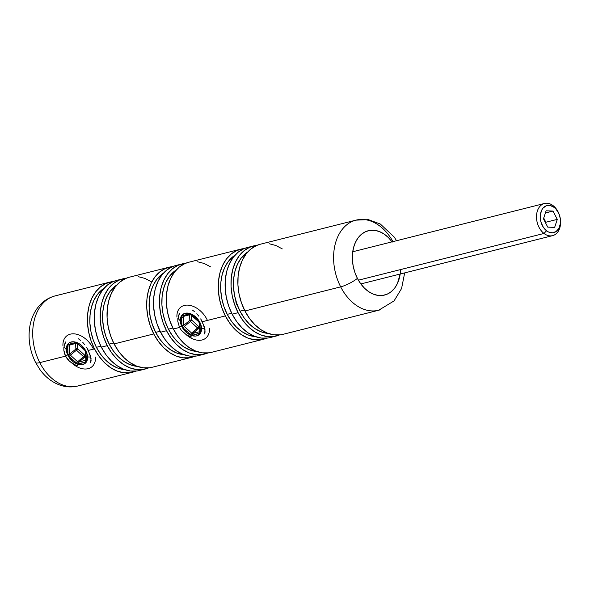<?xml version="1.0" encoding="UTF-8"?>
<svg xmlns="http://www.w3.org/2000/svg" width="590" height="590" viewBox="0 0 590 590"><rect width="100%" height="100%" fill="white"/><g stroke="black" fill="none" stroke-linecap="round" stroke-linejoin="round"><path stroke-width="0.89" d="M200.696 318.88L204.531 327.258L205.069 332.023L204.605 333.962L205.032 329.781L202.311 321.705L225.336 315.908L202.311 321.705L200.696 318.88M196.794 313.747L198.845 316.188L196.794 313.747M192.318 310.045L194.612 311.675L192.318 310.045M178.49 315.716L179.626 313.238L177.863 318.512L177.804 321.476L177.863 318.512M188.947 336.079L191.905 337.148L186.086 334.537L181.255 330.164L179.515 327.45L181.499 325.835L179.515 327.45L177.804 321.476L179.515 327.45L173.364 328.999A46.455 32.797 75.9 0 0 211.375 352.37L263.346 339.28A46.455 32.797 -104.1 0 1 225.336 315.908A46.455 32.797 -104.1 0 1 240.654 249.179A46.455 32.797 -104.1 0 1 244.142 248.582L236.892 250.477L231.287 253.936L226.486 258.936L222.659 265.301L219.967 272.772L218.499 281.069L218.322 289.867L219.436 298.835L221.803 307.633L225.336 315.908L229.886 323.357L235.285 329.677L241.332 334.641L247.785 338.055L254.401 339.781L260.928 339.759L267.108 337.981M86.73 347.576L90.565 355.954L91.096 360.726L90.631 362.658L91.059 358.477L88.338 350.408L94.496 348.86L88.338 350.408L86.73 347.576M82.821 342.443L84.879 344.892L82.821 342.443M78.345 338.749L80.646 340.371L78.345 338.749M64.524 344.42L65.66 341.942L63.89 347.215L63.831 350.18L63.89 347.215M64.384 353.211L63.831 350.18L65.549 356.146L39.788 362.629A13.275 2.935 152.8 0 1 35.599 362.503A13.275 2.935 -27.2 0 0 39.788 362.629A46.455 32.797 75.9 0 0 77.799 386.007C71.788 387.46 65.8 387.151 59.848 385.071C51.868 382.143 45.194 376.922 39.825 369.421L35.607 362.503C30.186 351.699 28.15 340.408 29.5 328.63C30.348 321.948 32.421 315.923 35.717 310.546C40.408 303.039 46.876 298.156 55.113 295.9A46.455 32.797 75.9 0 0 39.788 362.629L65.549 356.146L64.384 353.211M67.533 354.531L65.549 356.146L67.533 354.531M400.551 269.578A33.188 23.423 -104.1 0 1 383.825 295.236A33.188 23.423 -104.1 0 1 357.407 278.377A13.275 2.935 152.8 0 1 340.673 286.865A46.455 32.797 75.9 0 0 380.757 309.61M79.879 385.381A46.455 32.797 -104.1 0 1 39.788 362.629A46.455 32.797 -104.1 0 1 53.041 296.527M260.397 244.208L256.495 245.543L250.89 249.002L246.089 254.002L242.261 260.36L239.57 267.831L238.102 276.127L237.925 284.933L239.039 293.901L241.406 302.692L244.939 310.974L340.673 286.865L244.939 310.974A46.455 32.797 75.9 0 0 282.949 334.346L378.684 310.237A46.455 32.797 -104.1 0 1 340.673 286.865A46.455 32.797 -104.1 0 1 355.991 220.136A46.455 32.797 -104.1 0 1 392.984 241.62M244.459 310.023L240.005 311.144A43.136 30.451 75.9 0 0 268.251 333.439L260.854 331.705L254.858 328.542L249.245 323.932L244.231 318.062L240.005 311.144L244.459 310.023M279.874 334.766L273.694 336.543L267.167 336.566L260.551 334.84L254.098 331.433L248.051 326.469L242.652 320.141L238.094 312.693L232.172 314.19A46.455 32.797 75.9 0 0 270.183 337.561L276.105 336.071A46.455 32.797 -104.1 0 1 238.094 312.693A46.455 32.797 -104.1 0 1 253.42 245.964A46.455 32.797 -104.1 0 1 256.901 245.366L249.651 247.269L244.054 250.72L239.252 255.721L235.425 262.085L232.733 269.556L231.265 277.853L231.088 286.651L232.202 295.627L234.569 304.418L238.094 312.693L232.172 314.19L236.723 321.631L242.129 327.959L248.169 332.922L254.622 336.33L261.245 338.055L267.764 338.033M279.461 334.943A46.455 32.797 -104.1 0 1 276.105 336.071M231.693 313.238L227.239 314.359A43.136 30.451 75.9 0 0 255.485 336.654L248.088 334.921L242.092 331.757L236.479 327.148L231.464 321.277L227.239 314.359L231.693 313.238M266.695 338.159A46.455 32.797 -104.1 0 1 263.346 339.28M172.885 328.047L168.43 329.168A43.136 30.451 75.9 0 0 196.677 351.463L189.279 349.73L183.284 346.566L177.671 341.957L172.656 336.086L168.43 329.168L172.885 328.047M208.3 352.791L202.119 354.568L195.592 354.59L188.977 352.864L182.524 349.45L176.476 344.486L171.078 338.166L166.528 330.717L160.598 332.214A46.455 32.797 75.9 0 0 198.609 355.586L204.538 354.089A46.455 32.797 -104.1 0 1 166.528 330.717A46.455 32.797 -104.1 0 1 181.845 263.988A46.455 32.797 -104.1 0 1 185.334 263.391L178.084 265.286L172.479 268.745L167.678 273.745L163.85 280.11L161.159 287.581L159.691 295.878L159.514 304.676L160.628 313.644L162.995 322.442L166.528 330.717L160.598 332.214L165.148 339.656L170.554 345.983L176.594 350.947L183.055 354.354L189.67 356.08L196.19 356.058M207.887 352.968A46.455 32.797 -104.1 0 1 204.538 354.089M160.119 331.263L155.664 332.384A43.136 30.451 75.9 0 0 183.91 354.679L176.513 352.945L170.525 349.781L164.905 345.172L159.89 339.294L155.664 332.384L160.119 331.263M195.533 356.006L189.353 357.776L182.834 357.806L176.211 356.08L169.758 352.665L163.718 347.702L158.312 341.374L153.761 333.933L114.099 343.918A46.455 32.797 75.9 0 0 152.109 367.29L191.772 357.304A46.455 32.797 -104.1 0 1 153.761 333.933A46.455 32.797 -104.1 0 1 169.079 267.204A46.455 32.797 -104.1 0 1 172.568 266.606L165.318 268.502L159.713 271.961L154.912 276.961L151.092 283.318L148.392 290.796L146.925 299.093L146.748 307.892L147.861 316.86L150.229 325.658L153.761 333.933L114.099 343.918L118.649 351.367L124.055 357.688L130.095 362.651L136.555 366.066L143.171 367.791L149.69 367.769M195.12 356.183A46.455 32.797 -104.1 0 1 191.772 357.304M113.619 342.974L109.165 344.095A43.136 30.451 75.9 0 0 137.411 366.39L130.014 364.657L124.025 361.486L118.406 356.884L113.391 351.006L109.165 344.095L113.619 342.974M149.034 367.718L142.854 369.488L136.334 369.51L129.712 367.784L123.258 364.377L117.218 359.413L111.812 353.086L107.262 345.644L101.333 347.134A46.455 32.797 75.9 0 0 139.343 370.505L145.273 369.016A46.455 32.797 -104.1 0 1 107.262 345.644A46.455 32.797 -104.1 0 1 122.58 278.915A46.455 32.797 -104.1 0 1 126.068 278.31L118.819 280.213L113.214 283.665L108.413 288.672L104.592 295.03L101.893 302.5L100.425 310.797L100.248 319.603L101.362 328.571L103.729 337.362L107.262 345.644L101.333 347.134L105.883 354.583L111.289 360.903L117.336 365.866L123.789 369.281L130.405 371.007L136.932 370.977M148.621 367.894A46.455 32.797 -104.1 0 1 145.273 369.016M100.853 346.183L96.399 347.311A43.136 30.451 75.9 0 0 124.645 369.606L117.248 367.872L111.259 364.701L105.647 360.092L100.624 354.221L96.399 347.311L100.853 346.183M67.282 358.86L65.549 356.146L69.524 361.257L67.282 358.86M72.12 363.233L69.524 361.257L74.982 364.782L72.12 363.233M77.939 365.852L74.982 364.782L77.939 365.852M135.862 371.11A46.455 32.797 -104.1 0 1 132.507 372.231A46.455 32.797 -104.1 0 1 94.496 348.86A46.455 32.797 -104.1 0 1 109.814 282.123A46.455 32.797 -104.1 0 1 113.302 281.526L106.053 283.429L100.455 286.88L95.646 291.888L91.826 298.245L89.127 305.716L87.659 314.013L87.482 322.819L88.603 331.786L90.971 340.578L94.496 348.86L99.046 356.301L104.452 362.629L110.492 367.592L116.953 370.999L123.568 372.725L130.088 372.703L136.268 370.926M400.175 274.026L397.409 283.554L394.68 288.097L391.244 291.674L387.247 294.144L382.829 295.406L378.168 295.428L373.448 294.196L368.831 291.755L364.517 288.215L360.66 283.694L357.407 278.377L354.885 272.462L353.196 266.186L352.4 259.777L352.525 253.486L353.572 247.564L355.497 242.225L358.226 237.681L361.663 234.105L365.66 231.641L370.078 230.373L374.739 230.358L379.459 231.59L384.075 234.024L388.39 237.571L392.247 242.092M104.142 288.163L97.468 294.403L93.921 300.31L91.413 307.25L90.056 314.957L89.886 323.128L90.926 331.455L93.124 339.619L96.399 347.311A43.136 30.451 75.9 0 1 104.142 288.163M116.798 280.368L112.889 281.703L107.291 285.162L102.483 290.162L98.663 296.527L95.964 303.998L94.503 312.294L94.319 321.093L95.44 330.061L97.807 338.859L101.333 347.134A46.455 32.797 75.9 0 1 116.658 280.405L122.58 278.915M116.909 284.948L110.234 291.195L106.687 297.094L104.179 304.034L102.822 311.741L102.653 319.913L103.692 328.239L105.89 336.403L109.165 344.095A43.136 30.451 75.9 0 1 116.901 284.948M151.431 281.828L144.978 278.421L138.362 276.695M129.564 277.153L125.655 278.487L120.058 281.946L115.249 286.947L111.429 293.311L108.73 300.782L107.262 309.079L107.085 317.877L108.206 326.853L110.573 335.644L114.099 343.918A46.455 32.797 75.9 0 1 129.417 277.189L169.079 267.204M163.408 273.236L156.734 279.483L153.186 285.39L150.679 292.323L149.322 300.03L149.152 308.201L150.192 316.535L152.39 324.699L155.664 332.384A43.136 30.451 75.9 0 1 163.401 273.236M176.063 265.448L172.155 266.783L166.557 270.235L161.749 275.242L157.928 281.6L155.229 289.07L153.761 297.367L153.584 306.173L154.705 315.141L157.073 323.932L160.598 332.214A46.455 32.797 75.9 0 1 175.916 265.478L181.845 263.988M176.167 270.021L169.5 276.268L165.945 282.175L163.445 289.115L162.08 296.814L161.918 304.986L162.958 313.32L165.156 321.484L168.43 329.168A43.136 30.451 75.9 0 1 176.167 270.028M210.696 266.909L204.243 263.494L197.628 261.768M188.822 262.233L184.921 263.568L179.316 267.019L174.515 272.027L170.694 278.384L167.995 285.855L166.528 294.152L166.351 302.958L167.464 311.926L169.832 320.717L173.364 328.999L177.915 336.44L183.32 342.768L189.361 347.731L195.814 351.139L202.436 352.864L208.956 352.842M240.654 249.179L188.682 262.27A46.455 32.797 75.9 0 0 173.364 328.999L179.515 327.45L181.255 330.164L186.086 334.537M234.975 255.212L228.308 261.459L224.753 267.366L222.253 274.306L220.889 282.005L220.726 290.177L221.766 298.511L223.964 306.675L227.239 314.359A43.136 30.451 75.9 0 1 234.975 255.219M247.63 247.424L243.729 248.759L238.124 252.21L233.323 257.218L229.503 263.575L226.803 271.046L225.336 279.343L225.159 288.149L226.272 297.117L228.64 305.908L232.172 314.19A46.455 32.797 75.9 0 1 247.49 247.461L253.42 245.964M247.741 252.004L241.074 258.243L237.519 264.15L235.019 271.09L233.655 278.79L233.493 286.969L234.525 295.295L236.723 303.459L240.005 311.144A43.136 30.451 75.9 0 1 247.741 252.004M282.271 248.884L275.81 245.469L269.195 243.744M396.576 240.713L394.164 236.996L380.314 224.023L368.411 219.65L355.991 220.136L260.256 244.245A46.455 32.797 75.9 0 0 244.939 310.974L249.489 318.416L254.887 324.743L260.935 329.707L267.388 333.114L274.003 334.847L280.53 334.818M353.919 220.763A46.455 32.797 75.9 0 0 340.673 286.865A13.275 2.935 -27.2 0 0 357.407 278.377A33.188 23.423 -104.1 0 1 358.278 237.615A33.188 23.423 -104.1 0 1 388.522 237.704M236.037 302.965L236.302 302.028L235.499 301.933M236.634 304.138L236.907 303.201L236.103 303.105M236.177 303.238L236.797 303.282L236.568 304.005M237.505 304.374L236.708 304.278M236.774 304.411L237.401 304.447L237.165 305.178L237.409 304.897M204.789 328.313L201.559 328.269A13.017 8.754 50.9 0 1 191.47 335.474A13.017 8.754 50.9 0 1 180.275 320.879L177.907 318.187L180.275 320.879L182.376 327.561L187.355 333.232L191.47 335.474L195.496 336.064L197.289 335.695L200.069 333.704L201.463 330.326L201.559 328.269L200.534 323.822L198.048 319.478L192.443 314.603L188.291 313.165L184.537 313.46L181.757 315.451L180.872 316.992L180.275 320.879A13.017 8.754 50.9 0 1 190.356 313.673A13.017 8.754 50.9 0 1 201.559 328.269L204.789 328.313M185.813 334.353L185.813 334.353A19.913 13.4 -129.1 0 0 209.48 328.372M200.032 330.953A1.328 0.723 177.1 0 0 199.789 331.403L199.759 331.632A1.328 0.892 50.9 0 1 199.538 331.728L199.538 331.728A1.328 0.937 75.9 0 0 199.368 333.498A2.655 1.785 -129.1 0 0 200.349 331.949A1.328 0.723 177.1 0 1 199.789 331.403A1.328 0.723 -2.9 0 0 200.349 331.949L199.929 323.608A1.328 0.723 177.1 0 1 199.361 323.055A1.328 0.723 -2.9 0 0 199.929 323.608A2.655 1.785 -129.1 0 0 198.742 321.307L191.477 314.684A2.655 1.785 -129.1 0 0 189.309 313.932L191.477 314.684L198.742 321.307L199.929 323.608L200.121 332.967L192.524 335.223L190.349 334.471L183.084 327.848L181.897 325.547L181.713 316.188L189.309 313.932L182.465 315.65A1.328 0.937 75.9 0 0 183.549 316.321L190.393 314.595A1.328 0.937 -104.1 0 1 189.309 313.932A1.328 0.937 75.9 0 0 190.378 314.603M207.429 320.414A19.913 13.4 -129.1 0 0 188.682 305.192A19.913 13.4 -129.1 0 0 176.919 317.066M198.786 328.497L199.634 328.283L198.786 328.497A1.328 0.937 75.9 0 0 198.955 326.727L191.61 333.077L184.338 326.454L190.437 321.498L197.702 328.121L190.437 321.498L189.84 320.348L183.748 325.304L183.32 316.955L184.36 316.115L183.32 316.955A1.328 0.892 50.9 0 1 183.556 316.321L183.571 316.306A1.328 0.892 50.9 0 0 183.32 316.955A1.328 0.723 177.1 0 1 181.477 317.199A1.328 0.723 -2.9 0 0 183.32 316.955L183.748 325.304L189.84 320.348L189.56 314.809L189.84 320.348L191.691 320.105L198.955 326.727L198.786 328.497A1.328 0.892 50.9 0 1 197.702 328.121L198.955 326.727L191.691 320.105A1.328 0.723 -2.9 0 0 189.84 320.348A1.328 0.892 -129.1 0 0 190.437 321.498L184.338 326.454A1.328 0.892 50.9 0 1 183.748 325.304A1.328 0.723 177.1 0 1 181.897 325.547A1.328 0.723 -2.9 0 0 183.748 325.304A1.328 0.892 50.9 0 0 184.338 326.454L183.084 327.848L184.338 326.454L191.61 333.077L197.702 328.121A1.328 0.892 -129.1 0 0 198.786 328.497L192.694 333.453L198.786 328.497M183.815 316.181A1.328 0.937 -104.1 0 1 183.534 316.321A1.328 0.937 -104.1 0 1 182.465 315.65A2.655 1.785 -129.1 0 0 181.477 317.199L181.897 325.547A2.655 1.785 -129.1 0 0 183.084 327.848L190.349 334.471A2.655 1.785 -129.1 0 0 192.524 335.223L199.368 333.498A1.328 0.937 -104.1 0 1 199.538 331.728L192.694 333.453A1.328 0.892 50.9 0 1 191.61 333.077L190.349 334.471L191.61 333.077A1.328 0.892 50.9 0 0 192.694 333.453A1.328 0.937 75.9 0 0 192.524 335.223A1.328 0.937 -104.1 0 1 192.694 333.453L199.538 331.728A1.328 0.892 50.9 0 0 199.767 331.624L199.781 331.61M191.433 315.126L191.691 320.105L190.437 321.498L191.691 320.105L191.433 315.126M190.659 314.463A1.328 0.937 -104.1 0 1 190.393 314.595L198.616 321.668L199.361 323.055A1.328 0.723 177.1 0 1 199.604 322.612M90.823 357.009L87.586 356.972A13.017 8.754 50.9 0 1 77.496 364.178A13.017 8.754 50.9 0 1 66.301 349.582L63.934 346.891L66.301 349.582L68.403 356.257L73.381 361.935L77.496 364.178L81.531 364.76L84.864 363.595L86.103 362.4L87.49 359.022L87.276 354.774L85.484 350.29L80.505 344.619L78.477 343.306L74.325 341.861L70.571 342.163L69.03 342.952L66.899 345.688L66.301 349.582A13.017 8.754 50.9 0 1 76.39 342.377A13.017 8.754 50.9 0 1 87.586 356.972L90.823 357.009M71.847 363.057L71.847 363.057A19.913 13.4 -129.1 0 0 95.514 357.068M75.336 342.628L77.504 343.38L85.609 351.094L86.383 360.652L85.395 362.201L77.482 363.846L69.111 356.552L67.931 354.243L67.739 344.892L75.336 342.628L68.492 344.354A1.328 0.937 75.9 0 0 69.576 345.017L76.42 343.299A1.328 0.937 -104.1 0 1 75.336 342.628A1.328 0.937 75.9 0 0 76.405 343.299L77.379 343.741L77.504 343.38A2.655 1.785 -129.1 0 0 75.336 342.628M93.463 349.118A19.913 13.4 -129.1 0 0 74.709 333.896A19.913 13.4 -129.1 0 0 62.946 345.762M84.82 357.201L85.661 356.987L84.82 357.201A1.328 0.937 75.9 0 0 84.99 355.431L77.637 361.773L70.372 355.158L76.464 350.202L83.728 356.825L76.464 350.202L75.874 349.051L69.775 354L69.355 345.659L70.387 344.818L69.355 345.659A1.328 0.892 50.9 0 1 69.583 345.017L69.598 345.003A1.328 0.892 50.9 0 0 69.355 345.659A1.328 0.723 177.1 0 1 67.503 345.902A1.328 0.723 -2.9 0 0 69.355 345.659L69.775 354L75.874 349.051L75.594 343.505L75.874 349.051L77.718 348.808L84.99 355.431L84.82 357.201A1.328 0.892 50.9 0 1 83.728 356.825L84.99 355.431L77.718 348.808A1.328 0.723 -2.9 0 0 75.874 349.051A1.328 0.892 -129.1 0 0 76.464 350.202L70.372 355.158A1.328 0.892 50.9 0 1 69.775 354A1.328 0.723 177.1 0 1 67.931 354.243A1.328 0.723 -2.9 0 0 69.775 354A1.328 0.892 50.9 0 0 70.372 355.158L69.111 356.552L70.372 355.158L77.637 361.773L83.728 356.825A1.328 0.892 -129.1 0 0 84.82 357.201L78.721 362.157L84.82 357.201M85.816 360.225L78.721 362.157A1.328 0.892 50.9 0 1 77.637 361.773L76.383 363.167L77.637 361.773A1.328 0.892 50.9 0 0 78.721 362.157A1.328 0.937 75.9 0 0 78.551 363.927A1.328 0.937 -104.1 0 1 78.721 362.157L85.816 360.225M77.467 343.83L77.718 348.808L76.464 350.202L77.718 348.808L77.467 343.83M69.849 344.885A1.328 0.937 -104.1 0 1 69.568 345.025A1.328 0.937 -104.1 0 1 68.492 344.354A2.655 1.785 -129.1 0 0 67.503 345.902L67.931 354.243A2.655 1.785 -129.1 0 0 69.111 356.552L76.383 363.167A2.655 1.785 -129.1 0 0 78.551 363.927L85.395 362.201A2.655 1.785 -129.1 0 0 86.383 360.652L85.956 352.304A2.655 1.785 -129.1 0 0 84.776 350.003L77.379 343.741L84.776 350.003L85.395 351.758A1.328 0.723 -2.9 0 0 85.956 352.304A1.328 0.723 177.1 0 1 85.395 351.758A1.328 0.723 177.1 0 1 85.639 351.308M85.808 360.306L85.808 360.306A1.328 0.892 50.9 0 1 85.565 360.431A1.328 0.937 75.9 0 0 85.395 362.201A1.328 0.937 -104.1 0 1 85.565 360.431A1.328 0.892 50.9 0 0 85.793 360.32L85.816 360.099A1.328 0.723 -2.9 0 0 86.383 360.652A1.328 0.723 177.1 0 1 85.823 360.106A1.328 0.723 177.1 0 1 86.059 359.657M559.593 215.571L559.526 215.365A16.594 11.712 75.9 0 0 553.096 205.652L554.194 207.422A13.939 9.838 -104.1 0 1 559.593 215.571A13.939 9.838 -104.1 0 1 560.161 217.828A13.939 9.838 -104.1 0 1 557.063 230.764A13.939 9.838 -104.1 0 1 546.547 230.771L543.995 233.456A16.594 11.712 75.9 0 0 556.51 233.448A16.594 11.712 75.9 0 0 560.205 218.049L560.161 217.828M560.183 217.939A16.594 11.712 -104.1 0 1 552.601 235.646A16.594 11.712 -104.1 0 1 543.995 233.456L358.396 280.191L543.995 233.456A16.594 11.712 -104.1 0 1 536.494 216.486A16.594 11.712 -104.1 0 1 544.496 203.469A16.594 11.712 -104.1 0 1 553.096 205.652A16.594 11.712 -104.1 0 1 559.563 215.468M554.194 207.422L555.95 209.052L558.76 213.396L560.294 218.61L560.316 223.898L558.826 228.455L556.046 231.582L552.402 232.814L548.457 231.958L546.547 230.771L543.25 227.12L541.037 222.246L540.241 216.899L540.425 214.295L541.915 209.738L543.169 207.96L546.443 205.733L550.315 205.549L554.194 207.422L553.096 205.652A16.594 11.712 75.9 0 0 537.379 210.962A16.594 11.712 75.9 0 0 543.995 233.456L546.547 230.771A13.939 9.838 -104.1 0 1 540.993 211.876A13.939 9.838 -104.1 0 1 554.194 207.422M547.741 227.12L554.644 227.408L557.27 219.377L553 211.072L546.104 210.785L543.471 218.809L547.741 227.12L543.471 218.809L546.104 210.785L553 211.072L545.381 212.99L553 211.072L557.27 219.377L545.868 222.246L543.722 218.064L545.868 222.246L557.27 219.377L554.644 227.408L547.741 227.12M545.625 222.998L545.868 222.246L545.625 222.998M378.684 310.237L394.061 300.907L401.569 288.532L404.681 272.89M132.507 372.231L77.799 386.007M109.814 282.123L55.113 295.9M236.553 304.219L237.01 304.108M199.789 331.403L199.361 323.055M85.816 360.099L85.395 351.758M552.601 235.646L360.837 283.938M544.496 203.469L352.731 251.753"/></g></svg>
